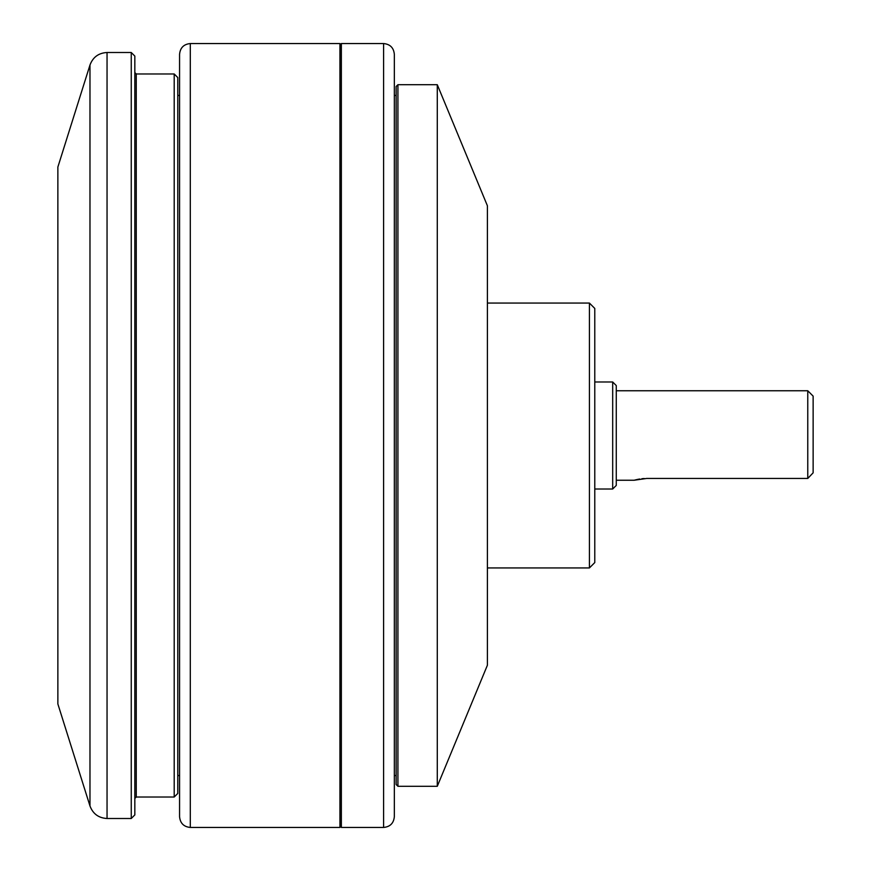 <?xml version="1.0" encoding="UTF-8"?>
<svg xmlns="http://www.w3.org/2000/svg" width="871" height="871" viewBox="0 0 871 871"><rect width="100%" height="100%" fill="white"/><g stroke="black" fill="none" stroke-linecap="round" stroke-linejoin="round"><path stroke-width="1.31" d="M394.334 54.285L394.334 816.715C393.703 823.237 390.121 826.819 383.599 827.45L383.599 43.55C390.121 44.181 393.703 47.763 394.334 54.285M437.286 786.284L487.401 665.226L487.401 205.774L437.286 84.716L437.286 786.284L397.916 786.284L397.916 84.716L396.131 86.501L396.131 784.499L397.916 786.284M396.131 775.549L394.334 775.549M107.046 818.5C98.63 818.032 92.947 813.862 89.974 805.98L57.867 703.964L57.867 167.036L89.974 65.02C92.936 57.138 98.63 52.968 107.046 52.5L107.046 818.5L131.249 818.5L131.249 52.5L107.046 52.5M807.765 390.752L813.133 396.131L813.133 472.822L807.765 478.451L807.765 390.752L616.265 390.752M616.265 480.248L634.164 480.248L646.685 478.451L807.765 478.451M644.224 478.527L641.873 478.723M639.717 479.017L637.844 479.355M637.79 479.366L635.144 479.975M635.046 480.008L634.371 480.182M612.683 381.988L616.265 385.57L616.265 485.43L612.683 489.012L612.683 381.988L594.784 381.988M594.784 489.012L612.683 489.012M589.417 303.064L594.784 308.432L594.784 562.568L589.417 567.936L589.417 303.064L487.401 303.064M487.401 567.936L589.417 567.936M341.356 43.55L340.648 44.269L340.648 826.731L341.356 827.45L341.356 43.55L383.599 43.55M341.356 827.45L383.599 827.45M340.648 826.731L339.93 827.45L339.93 43.55L340.648 44.269M190.303 827.45C183.781 826.819 180.21 823.237 179.568 816.715L179.568 54.285C180.21 47.763 183.781 44.181 190.303 43.55L190.303 827.45L339.93 827.45M179.568 54.285L179.568 775.549L177.782 775.549M177.782 77.552L177.782 793.448L174.2 797.019L174.2 73.981L177.782 77.552M174.2 73.981L136.257 73.981L136.257 797.019L174.2 797.019M131.249 52.5L134.831 56.082L134.831 814.918L131.249 818.5M136.257 797.019L134.831 798.457M89.974 805.98L89.974 65.02M397.916 84.716L437.286 84.716M394.334 95.451L396.131 95.451M190.303 43.55L339.93 43.55M177.782 95.451L179.568 95.451M136.257 73.981L134.831 72.543"/></g></svg>
